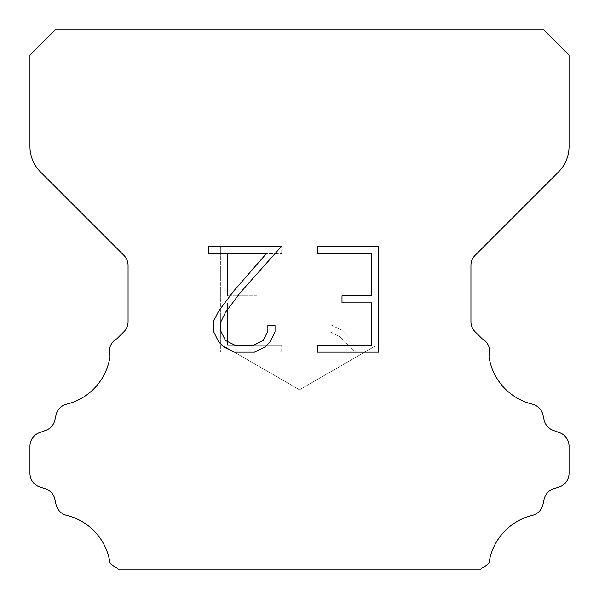 <?xml version="1.0" encoding="UTF-8"?>
<svg xmlns="http://www.w3.org/2000/svg" width="599" height="599" viewBox="0 0 599 599"><rect width="100%" height="100%" fill="white"/><g stroke="black" fill="none" stroke-linecap="round" stroke-linejoin="round"><path stroke-width="0.45" stroke-dasharray="3 2.25" d="M374.974 346.222L224.026 346.222L224.026 29.95L374.974 29.95L374.974 346.222L299.5 389.799L224.026 346.222L224.026 29.95L374.974 29.95L374.974 346.222L224.026 346.222L224.026 29.95L374.974 29.95L374.974 346.222L299.5 389.799L224.026 346.222L224.026 29.95L374.974 29.95L374.974 346.222L224.026 346.222L224.026 29.95L374.974 29.95L374.974 346.222L299.5 389.799L224.026 346.222L224.026 29.95L374.974 29.95L374.974 346.222L224.026 346.222L224.026 29.95L374.974 29.95L374.974 346.222L299.5 389.799L224.026 346.222L224.026 29.95L374.974 29.95L374.974 346.222L224.026 346.222L224.026 29.95L374.974 29.95L374.974 346.222L299.5 389.799L224.026 346.222L224.026 29.95L374.974 29.95L374.974 346.222L224.026 346.222L224.026 29.95L374.974 29.95L374.974 346.222L299.5 389.799L224.026 346.222L224.026 29.95L374.974 29.95L374.974 346.222L224.026 346.222L224.026 29.95L374.974 29.95L374.974 346.222L299.5 389.799L224.026 346.222L224.026 29.95L374.974 29.95L374.974 346.222L224.026 346.222L224.026 29.95L374.974 29.95L374.974 346.222L299.5 389.799L224.026 346.222L224.026 29.95L374.974 29.95L374.974 346.222L224.026 346.222L224.026 29.95L374.974 29.95L374.974 346.222L299.5 389.799L224.026 346.222L224.026 29.95L374.974 29.95L374.974 346.222L224.026 346.222L224.026 29.95L374.974 29.95L374.974 346.222L299.5 389.799L224.026 346.222L224.026 29.95L374.974 29.95L374.974 346.222L224.026 346.222L224.026 29.95L374.974 29.95L374.974 346.222L299.5 389.799L224.026 346.222L224.026 29.95L374.974 29.95L374.974 346.222L224.026 346.222L224.026 29.95L374.974 29.95L374.974 346.222L299.5 389.799L224.026 346.222L224.026 29.95L374.974 29.95L374.974 346.222L224.026 346.222L224.026 29.95L374.974 29.95L374.974 346.222L299.5 389.799L224.026 346.222L224.026 29.95L374.974 29.95L374.974 346.222L224.026 346.222L224.026 29.95L374.974 29.95L374.974 346.222L299.5 389.799L224.026 346.222L224.026 29.95L374.974 29.95L374.974 346.222L224.026 346.222L224.026 29.95L374.974 29.95L374.974 346.222L299.5 389.799L224.026 346.222L224.026 29.95L374.974 29.95L374.974 346.222L224.026 346.222L224.026 29.95L374.974 29.95L374.974 346.222L299.5 389.799L224.026 346.222L224.026 29.95L374.974 29.95L374.974 346.222L224.026 346.222L374.974 346.222L299.5 389.799L224.026 346.222L374.974 346.222L224.026 346.222L374.974 346.222L299.5 389.799L224.026 346.222L374.974 346.222L224.026 346.222L374.974 346.222L299.5 389.799L224.026 346.222L374.974 346.222L224.026 346.222L374.974 346.222L299.5 389.799L224.026 346.222L374.974 346.222L224.026 346.222L374.974 346.222L299.5 389.799L224.026 346.222L374.974 346.222L224.026 346.222L374.974 346.222L299.5 389.799L224.026 346.222L374.974 346.222L224.026 346.222L374.974 346.222L299.5 389.799L224.026 346.222L374.974 346.222L224.026 346.222L374.974 346.222L299.5 389.799L224.026 346.222L374.974 346.222L224.026 346.222L374.974 346.222L299.5 389.799L224.026 346.222L374.974 346.222L224.026 346.222L374.974 346.222L299.5 389.799L224.026 346.222L374.974 346.222L224.026 346.222L374.974 346.222L299.5 389.799L224.026 346.222L374.974 346.222L224.026 346.222L374.974 346.222L299.5 389.799L224.026 346.222L374.974 346.222L224.026 346.222L374.974 346.222L299.5 389.799L224.026 346.222L374.974 346.222L224.026 346.222L374.974 346.222L299.5 389.799L224.026 346.222L374.974 346.222L224.026 346.222L374.974 346.222L299.5 389.799L224.026 346.222L374.974 346.222L224.026 346.222L374.974 346.222L299.5 389.799L224.026 346.222L374.974 346.222M371.575 302.862L371.575 345.129L317.298 345.129L317.298 352.167L378.62 352.167L378.62 246.503L317.298 246.503L317.298 253.549L371.575 253.549L371.575 295.816L341.999 295.816L341.999 302.862L371.575 302.862M275.031 331.711L275.031 325.377L267.88 325.377L267.88 331.165L263.201 340.442L253.916 345.129L234.786 345.129L225.434 340.457L220.821 331.165L220.821 321.888L225.568 312.251L240.221 292.716L281.358 246.503L208.714 246.503L208.714 253.549L266.435 253.549L233.617 291.159L218.695 311.038L213.603 321.146L213.603 331.606L218.695 341.917L223.921 347.076L234.172 352.167L254.463 352.167L264.78 347.158L270.007 342.029L275.031 331.711M227.425 345.129L227.425 302.862L227.425 345.129L281.702 345.129L227.425 345.129M227.425 302.862L257.001 302.862L227.425 302.862M257.001 302.862L257.001 295.816L257.001 302.862M257.001 295.816L227.425 295.816L257.001 295.816M227.425 295.816L227.425 253.549L227.425 295.816M227.425 253.549L281.702 253.549L227.425 253.549M281.702 253.549L281.702 246.503L281.702 253.549M281.702 352.167L281.702 345.129L281.702 352.167L220.38 352.167L281.702 352.167M220.38 246.503L220.38 352.167L220.38 246.503L281.702 246.503L220.38 246.503M330.109 324.486L330.109 331.906L330.109 324.486L341.804 330.259L330.109 324.486M330.109 331.906L340.427 337.125L330.109 331.906M340.427 337.125L355.409 352.032L340.427 337.125M355.409 352.032L356.899 352.032L355.409 352.032M356.899 352.032L356.899 246.369L356.899 352.032M349.853 338.368L341.804 330.259L349.853 338.368L349.853 246.369L349.853 338.368M356.899 246.369L349.853 246.369L356.899 246.369M55.108 29.95L29.95 55.108L29.95 146.515A35.94 35.94 0 0 0 40.477 171.928L123.858 255.309A14.376 14.376 0 0 1 128.066 265.477L128.066 321.618A14.376 14.376 0 0 1 123.858 331.779L116.865 338.764A14.376 14.376 0 0 0 110.074 355.986A57.504 57.504 0 0 1 66.661 404.168A14.376 14.376 0 0 0 56.036 414.965L54.883 420.049A14.376 14.376 0 0 1 45.741 430.396L39.452 432.665A14.376 14.376 0 0 0 29.95 446.188L29.95 473.36A14.376 14.376 0 0 0 40.058 487.084L45.127 488.664A14.376 14.376 0 0 1 54.913 499.371L56.007 504.433A14.376 14.376 0 0 0 66.669 515.38A57.504 57.504 0 0 1 109.954 562.701A14.376 14.376 0 0 0 116.708 567.717L118.04 569.05L480.96 569.05L482.292 567.717A14.376 14.376 0 0 0 489.046 562.701A57.504 57.504 0 0 1 532.331 515.38A14.376 14.376 0 0 0 542.994 504.433L544.087 499.371A14.376 14.376 0 0 1 553.873 488.664L558.942 487.084A14.376 14.376 0 0 0 569.05 473.36L569.05 446.188A14.376 14.376 0 0 0 559.548 432.665L553.259 430.396A14.376 14.376 0 0 1 544.117 420.049L542.964 414.965A14.376 14.376 0 0 0 532.339 404.168A57.504 57.504 0 0 1 488.926 355.986A14.376 14.376 0 0 0 482.135 338.764L475.142 331.779A14.376 14.376 0 0 1 470.934 321.618L470.934 265.477A14.376 14.376 0 0 1 475.142 255.309L558.523 171.928A35.94 35.94 0 0 0 569.05 146.515L569.05 55.108L543.892 29.95L55.108 29.95M374.974 29.95L224.026 29.95L374.974 29.95"/><path stroke-width="0.9" d="M371.575 345.129L371.575 302.862L341.999 302.862L341.999 295.816L371.575 295.816L371.575 253.549L317.298 253.549L317.298 246.503L378.62 246.503L378.62 352.167L317.298 352.167L317.298 345.129L371.575 345.129M275.031 325.377L275.031 331.711L270.007 342.029L264.78 347.158L254.463 352.167L234.172 352.167L223.921 347.076L218.695 341.917L213.603 331.606L213.603 321.146L218.695 311.038L233.617 291.159L266.435 253.549L208.714 253.549L208.714 246.503L281.358 246.503L240.221 292.716L225.568 312.251L220.821 321.888L220.821 331.165L225.434 340.457L234.786 345.129L253.916 345.129L263.201 340.442L267.88 331.165L267.88 325.377L275.031 325.377M55.108 29.95L543.892 29.95L569.05 55.108L569.05 146.515A35.94 35.94 0 0 1 558.523 171.928L475.142 255.309A14.376 14.376 0 0 0 470.934 265.477L470.934 321.618A14.376 14.376 0 0 0 475.142 331.779L482.135 338.764A14.376 14.376 0 0 1 488.926 355.986A57.504 57.504 0 0 0 532.339 404.168A14.376 14.376 0 0 1 542.964 414.965L544.117 420.049A14.376 14.376 0 0 0 553.259 430.396L559.548 432.665A14.376 14.376 0 0 1 569.05 446.188L569.05 473.36A14.376 14.376 0 0 1 558.942 487.084L553.873 488.664A14.376 14.376 0 0 0 544.087 499.371L542.994 504.433A14.376 14.376 0 0 1 532.331 515.38A57.504 57.504 0 0 0 489.046 562.701A14.376 14.376 0 0 1 482.292 567.717L480.96 569.05L118.04 569.05L116.708 567.717A14.376 14.376 0 0 1 109.954 562.701A57.504 57.504 0 0 0 66.669 515.38A14.376 14.376 0 0 1 56.007 504.433L54.913 499.371A14.376 14.376 0 0 0 45.127 488.664L40.058 487.084A14.376 14.376 0 0 1 29.95 473.36L29.95 446.188A14.376 14.376 0 0 1 39.452 432.665L45.741 430.396A14.376 14.376 0 0 0 54.883 420.049L56.036 414.965A14.376 14.376 0 0 1 66.661 404.168A57.504 57.504 0 0 0 110.074 355.986A14.376 14.376 0 0 1 116.865 338.764L123.858 331.779A14.376 14.376 0 0 0 128.066 321.618L128.066 265.477A14.376 14.376 0 0 0 123.858 255.309L40.477 171.928A35.94 35.94 0 0 1 29.95 146.515L29.95 55.108L55.108 29.95"/></g></svg>
